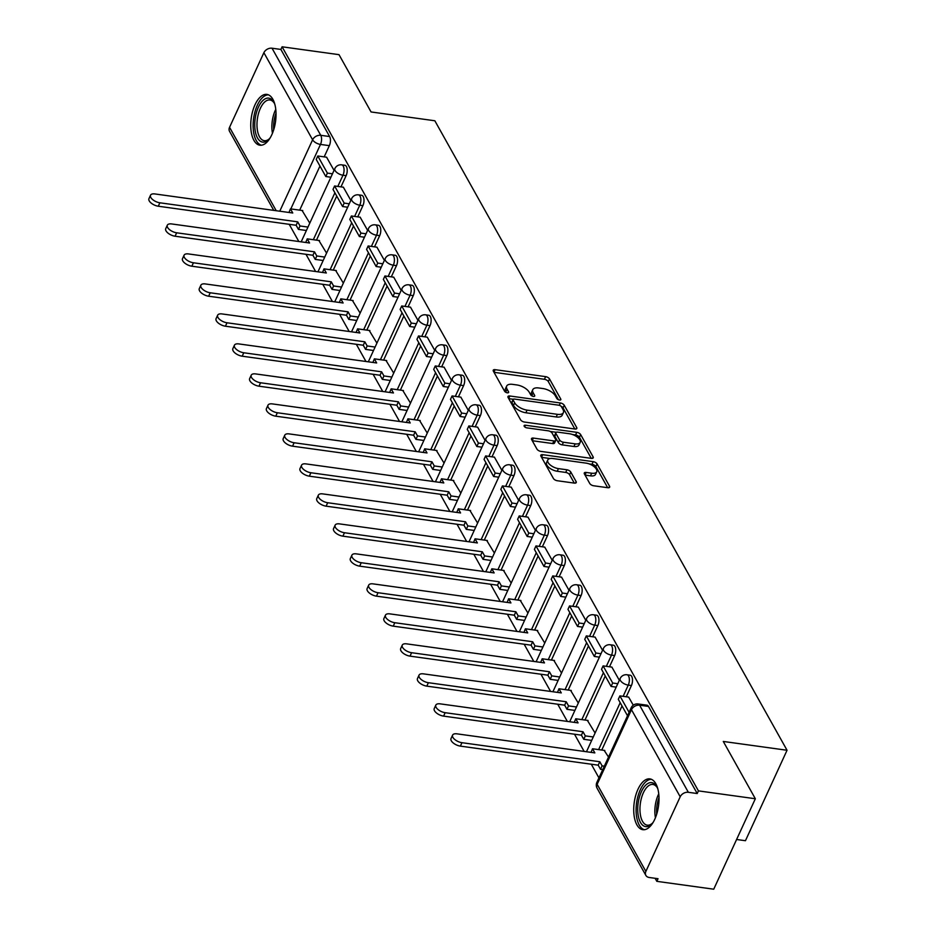 <?xml version="1.0" encoding="UTF-8"?>
<svg xmlns="http://www.w3.org/2000/svg" width="936" height="936" viewBox="0 0 936 936"><rect width="100%" height="100%" fill="white"/><g stroke="black" fill="none" stroke-linecap="round" stroke-linejoin="round"><path stroke-width="1.4" d="M559.494 400.023A2.258 1.065 24.7 0 0 560.816 399.649A2.258 1.065 24.7 0 0 560.722 398.982L549.502 378.928A3.229 1.509 24.7 0 0 545.641 376.646L495.109 369.673A3.229 1.509 24.7 0 0 493.237 370.211A3.229 1.509 24.7 0 0 493.366 371.171L504.586 391.225A2.258 1.065 24.7 0 0 507.289 392.816A2.258 1.065 24.7 0 0 508.599 392.43A2.258 1.065 24.7 0 0 508.517 391.763L507.066 389.165A10.331 4.844 24.7 0 1 506.657 386.088A10.331 4.844 24.7 0 1 512.659 384.368L516.871 384.953A10.331 4.844 24.7 0 1 529.238 392.231L530.689 394.828A2.258 1.065 24.7 0 0 533.391 396.419A2.258 1.065 24.7 0 0 534.702 396.045A2.258 1.065 24.7 0 0 534.62 395.366L533.169 392.769A10.331 4.844 24.7 0 1 532.771 389.704A10.331 4.844 24.7 0 1 538.773 387.972L542.985 388.557A10.331 4.844 24.7 0 1 555.34 395.834L556.791 398.432A2.258 1.065 24.7 0 0 559.494 400.023M272.844 99.239A25.646 12.262 -82.1 0 0 266.9 94.407A25.646 12.262 -82.1 0 0 252.697 111.127A25.646 12.262 -82.1 0 0 253.925 140.377A25.646 12.262 -82.1 0 0 259.88 145.209A25.646 12.262 -82.1 0 0 274.084 128.489A25.646 12.262 -82.1 0 0 272.844 99.239M655.832 783.725A25.646 12.262 -82.1 0 0 649.876 778.892A25.646 12.262 -82.1 0 0 635.673 795.612A25.646 12.262 -82.1 0 0 636.901 824.862A25.646 12.262 -82.1 0 0 642.856 829.694A25.646 12.262 -82.1 0 0 657.06 812.974A25.646 12.262 -82.1 0 0 655.832 783.725M589.75 483.479A3.229 1.509 24.7 0 0 593.611 485.761L607.78 487.714A3.229 1.509 24.7 0 0 609.664 487.176A3.229 1.509 24.7 0 0 609.535 486.217L597.074 463.94A3.229 1.509 24.7 0 0 593.213 461.67L542.681 454.685A3.229 1.509 24.7 0 0 540.809 455.224A3.229 1.509 24.7 0 0 540.938 456.183L553.398 478.46A3.229 1.509 24.7 0 0 557.259 480.73L574.376 483.105A3.229 1.509 24.7 0 0 576.26 482.555A3.229 1.509 24.7 0 0 576.131 481.595L570.796 472.072A3.229 1.509 24.7 0 0 566.935 469.79L558.441 468.62A8.635 4.048 24.7 0 1 550.38 465.075A8.635 4.048 24.7 0 1 547.782 459.962A8.635 4.048 24.7 0 1 552.79 458.523L586.053 463.121A8.635 4.048 24.7 0 1 594.126 466.666A8.635 4.048 24.7 0 1 596.723 471.779A8.635 4.048 24.7 0 1 591.704 473.218L586.17 472.446A3.229 1.509 24.7 0 0 584.286 472.984A3.229 1.509 24.7 0 0 584.415 473.955L589.75 483.479M282.099 46.8L339.007 54.662L371.065 111.957L434.842 120.767L787.047 750.262L723.282 741.452L755.34 798.747L698.432 790.885L282.099 46.8L280.882 49.432L272.025 48.216L320.755 135.31A6.575 3.147 97.9 0 1 320.486 144.425L290.815 208.915M574.95 429.016A3.229 1.509 24.7 0 0 576.822 428.477A3.229 1.509 24.7 0 0 576.693 427.518L564.232 405.253A3.229 1.509 24.7 0 0 560.371 402.971L509.851 395.998A3.229 1.509 24.7 0 0 507.967 396.536A3.229 1.509 24.7 0 0 508.096 397.496L520.556 419.761A3.229 1.509 24.7 0 0 524.417 422.042L574.95 429.016M580.659 434.596L593.12 456.873A3.229 1.509 24.7 0 1 593.237 457.833A3.229 1.509 24.7 0 1 591.365 458.371L540.832 451.386A3.229 1.509 24.7 0 1 536.971 449.116L531.636 439.581A3.229 1.509 24.7 0 1 531.519 438.621A3.229 1.509 24.7 0 1 533.391 438.083L553.89 440.914A3.229 1.509 24.7 0 0 555.762 440.376A3.229 1.509 24.7 0 0 555.633 439.417L552.1 433.087A3.229 1.509 24.7 0 0 548.239 430.817L526.898 427.869A2.258 1.065 24.7 0 1 524.792 426.945A2.258 1.065 24.7 0 1 524.113 425.599A2.258 1.065 24.7 0 1 525.424 425.225L576.787 432.327A3.229 1.509 24.7 0 1 580.659 434.596L579.442 437.241L591.26 458.347M755.34 798.747L713.735 889.2L656.826 881.338L655.118 878.296M289.212 224.312L298.83 241.511M305.99 254.311L315.619 271.51M322.78 284.298L332.397 301.497M339.557 314.297L349.186 331.496M356.335 344.296L365.964 361.495M373.125 374.283L382.742 391.482M389.902 404.282L399.532 421.481M406.692 434.269L416.309 451.468M423.47 464.268L433.087 481.467M440.248 494.266L449.877 511.465M457.037 524.254L466.654 541.453M473.815 554.252L483.444 571.451M490.593 584.24L500.222 601.438M507.382 614.238L517 631.437M524.16 644.237L533.789 661.436M540.949 674.224L550.567 691.423M557.727 704.223L567.345 721.422M574.505 734.222L584.134 751.409M591.295 764.209L598.946 777.886M736.597 839.487L745.454 840.715L787.047 750.262M698.432 790.885L697.215 793.529L688.346 792.301A6.575 4.879 150.8 0 0 680.203 796.782L645.875 871.416A6.575 4.879 150.8 0 0 645.863 875.406A6.575 4.879 150.8 0 0 649.174 877.477L658.031 878.705L656.826 881.338M280.882 49.432L329.624 136.539A6.575 3.147 97.9 0 1 329.343 145.653L324.184 156.874M319.96 166.07L299.684 210.144M273.768 210.378L229.531 131.321A6.575 4.879 -29.2 0 1 229.554 127.319L263.882 52.697A6.575 4.879 -29.2 0 1 272.025 48.216M350.825 200.386L343.36 187.2M326.57 253.118L318.86 240.47M367.614 230.373L360.149 217.187M343.348 283.117L335.65 270.457M384.392 260.372L376.927 247.186M360.138 313.115L352.427 300.456M401.17 290.371L393.717 277.185M376.915 343.102L369.205 330.443M417.959 320.358L410.495 307.172M393.693 373.101L385.995 360.442M434.737 350.356L427.272 337.171M410.483 403.1L402.772 390.441M451.515 380.344L444.062 367.158M427.261 433.087L419.562 420.428M468.304 410.342L460.84 397.156M444.038 463.086L436.34 450.427M485.082 440.341L477.617 427.155M460.828 493.073L453.118 480.414M501.871 470.328L494.407 457.142M477.606 523.072L469.907 510.412M518.649 500.327L511.185 487.141M494.395 553.071L486.685 540.411M535.427 530.314L527.962 517.14M511.173 583.058L503.463 570.398M552.217 560.313L544.752 547.127M527.951 613.057L520.252 600.397M568.994 590.312L561.53 577.126M544.74 643.044L537.03 630.396M585.772 620.299L578.319 607.113M561.518 673.042L553.819 660.383M602.562 650.298L595.097 637.112M578.296 703.041L570.597 690.382M619.34 680.297L611.875 667.111M595.085 733.028L587.375 720.369M633.274 705.194L628.664 697.098M608.529 757.06L604.165 750.368M631.426 685.55L628.278 685.117A6.575 3.147 97.9 0 0 629.284 678.506A6.575 3.147 97.9 0 0 627.026 674.762L630.174 675.195A6.575 3.147 -82.1 0 1 632.432 678.939A6.575 3.147 -82.1 0 1 631.426 685.55L626.266 696.77M622.03 705.966L601.766 750.04M614.648 655.563L611.5 655.118A6.575 3.147 97.9 0 0 612.507 648.508A6.575 3.147 97.9 0 0 610.249 644.764L613.396 645.197A6.575 3.147 -82.1 0 1 615.654 648.952A6.575 3.147 -82.1 0 1 614.648 655.563L609.488 666.771M605.253 675.979L584.977 720.041M597.858 625.564L594.711 625.131A6.575 3.147 97.9 0 0 595.729 618.52A6.575 3.147 97.9 0 0 593.459 614.765L596.606 615.209A6.575 3.147 -82.1 0 1 598.876 618.953A6.575 3.147 -82.1 0 1 597.858 625.564L592.699 636.784M588.463 645.98L568.199 690.043M581.08 595.565L577.933 595.132A6.575 3.147 97.9 0 0 578.939 588.522A6.575 3.147 97.9 0 0 576.681 584.778L579.829 585.211A6.575 3.147 -82.1 0 1 582.087 588.955A6.575 3.147 -82.1 0 1 581.08 595.565L575.921 606.785M571.685 615.982L551.421 660.055M564.291 565.578L561.155 565.145A6.575 3.147 97.9 0 0 562.162 558.535A6.575 3.147 97.9 0 0 559.904 554.779L563.039 555.212A6.575 3.147 -82.1 0 1 565.309 558.967A6.575 3.147 -82.1 0 1 564.291 565.578L559.131 576.787M554.908 585.995L534.631 630.057M547.513 535.579L544.366 535.146A6.575 3.147 97.9 0 0 545.384 528.536A6.575 3.147 97.9 0 0 543.114 524.792L546.261 525.225A6.575 3.147 -82.1 0 1 548.519 528.969A6.575 3.147 -82.1 0 1 547.513 535.579L542.353 546.799M538.118 555.996L517.854 600.07M530.735 505.58L527.588 505.147A6.575 3.147 97.9 0 0 528.594 498.537A6.575 3.147 97.9 0 0 526.336 494.793L529.483 495.226A6.575 3.147 -82.1 0 1 531.742 498.97A6.575 3.147 -82.1 0 1 530.735 505.58L525.576 516.801M521.34 526.009L501.076 570.071M513.946 475.593L510.799 475.16A6.575 3.147 97.9 0 0 511.816 468.55A6.575 3.147 97.9 0 0 509.547 464.794L512.694 465.239A6.575 3.147 -82.1 0 1 514.964 468.983A6.575 3.147 -82.1 0 1 513.946 475.593L508.786 486.814M504.562 496.01L484.286 540.072M497.168 445.594L494.021 445.162A6.575 3.147 97.9 0 0 495.027 438.551A6.575 3.147 97.9 0 0 492.769 434.807L495.916 435.24A6.575 3.147 -82.1 0 1 498.174 438.984A6.575 3.147 -82.1 0 1 497.168 445.594L492.008 456.815M487.773 466.011L467.509 510.085M480.39 415.607L477.243 415.163A6.575 3.147 97.9 0 0 478.249 408.564A6.575 3.147 97.9 0 0 475.991 404.808L479.138 405.241A6.575 3.147 -82.1 0 1 481.396 408.997A6.575 3.147 -82.1 0 1 480.39 415.607L475.231 426.816M470.995 436.024L450.731 480.086M463.601 385.609L460.453 385.176A6.575 3.147 97.9 0 0 461.471 378.565A6.575 3.147 97.9 0 0 459.202 374.821L462.349 375.254A6.575 3.147 -82.1 0 1 464.619 378.998A6.575 3.147 -82.1 0 1 463.601 385.609L458.441 396.829M454.217 406.025L433.941 450.099M446.823 355.61L443.676 355.177A6.575 3.147 97.9 0 0 444.682 348.566A6.575 3.147 97.9 0 0 442.424 344.822L445.571 345.255A6.575 3.147 -82.1 0 1 447.829 348.999A6.575 3.147 -82.1 0 1 446.823 355.61L441.663 366.83M437.428 376.038L417.163 420.1M430.034 325.623L426.898 325.19A6.575 3.147 97.9 0 0 427.904 318.579A6.575 3.147 97.9 0 0 425.646 314.824L428.782 315.256A6.575 3.147 -82.1 0 1 431.051 319.012A6.575 3.147 -82.1 0 1 430.034 325.623L424.874 336.843M420.65 346.039L400.374 390.101M413.256 295.624L410.108 295.191A6.575 3.147 97.9 0 0 411.126 288.58A6.575 3.147 97.9 0 0 408.856 284.836L412.004 285.269A6.575 3.147 -82.1 0 1 414.274 289.013A6.575 3.147 -82.1 0 1 413.256 295.624L408.096 306.844M403.861 316.04L383.596 360.114M396.478 265.637L393.331 265.192A6.575 3.147 97.9 0 0 394.337 258.582A6.575 3.147 97.9 0 0 392.079 254.838L395.226 255.271A6.575 3.147 -82.1 0 1 397.484 259.026A6.575 3.147 -82.1 0 1 396.478 265.637L391.318 276.845M387.083 286.053L366.818 330.115M379.688 235.638L376.541 235.205A6.575 3.147 97.9 0 0 377.559 228.595A6.575 3.147 97.9 0 0 375.301 224.851L378.436 225.284A6.575 3.147 -82.1 0 1 380.706 229.027A6.575 3.147 -82.1 0 1 379.688 235.638L374.529 246.858M370.305 256.054L350.029 300.128M362.911 205.639L359.763 205.206A6.575 3.147 97.9 0 0 360.781 198.596A6.575 3.147 97.9 0 0 358.511 194.852L361.659 195.285A6.575 3.147 -82.1 0 1 363.917 199.029A6.575 3.147 -82.1 0 1 362.911 205.639L357.751 216.859M353.515 226.056L333.251 270.13M346.133 175.652L342.985 175.219A6.575 3.147 97.9 0 0 343.992 168.609A6.575 3.147 97.9 0 0 341.734 164.853L344.881 165.286A6.575 3.147 -82.1 0 1 347.139 169.042A6.575 3.147 -82.1 0 1 346.133 175.652L340.973 186.872M336.738 196.069L316.473 240.131M334.047 170.387L326.582 157.201M309.793 223.131L302.082 210.471M697.215 793.529L648.484 706.423A6.575 3.147 -82.1 0 0 646.952 705.182L638.095 703.966A6.575 3.147 97.9 0 1 639.616 705.206L688.346 792.301M532.771 389.704L531.554 392.336A10.331 4.844 24.7 0 0 531.952 395.413L533.169 392.769M532.35 396.127L531.952 395.413M506.657 386.088L505.452 388.732A10.331 4.844 24.7 0 0 505.849 391.81L507.066 389.165M506.247 392.512L505.849 391.81M558.453 399.73L548.297 381.56A3.229 1.509 24.7 0 0 544.424 379.291L494.009 372.317M513.232 399.262L508.739 398.642M574.833 429.004L563.027 407.885A3.229 1.509 24.7 0 0 560.921 406.154M561.471 406.786A2.258 1.065 24.7 0 0 558.769 405.194L514.414 399.064A2.258 1.065 24.7 0 0 513.103 399.438A2.258 1.065 24.7 0 0 513.185 400.117L514.718 402.854A10.331 4.844 24.7 0 0 527.073 410.132L557.4 414.32A10.331 4.844 24.7 0 0 563.402 412.589A10.331 4.844 24.7 0 0 562.992 409.523L561.471 406.786M513.103 399.438L511.887 402.082A2.258 1.065 24.7 0 0 511.969 402.749L513.185 400.117M563.402 412.589L562.185 415.233A10.331 4.844 24.7 0 1 556.183 416.953L525.868 412.764A10.331 4.844 24.7 0 1 513.501 405.487L511.969 402.749M532.291 440.727L552.673 443.547A3.229 1.509 24.7 0 0 554.545 443.009L555.762 440.376M550.181 431.449L556.276 432.292M572.645 434.55L575.582 434.959L576.787 432.327M575.149 443.851A8.635 4.048 24.7 0 0 580.168 442.412A8.635 4.048 24.7 0 0 577.559 437.299A8.635 4.048 24.7 0 0 569.497 433.754L557.774 432.139A3.229 1.509 24.7 0 0 555.902 432.678A3.229 1.509 24.7 0 0 556.031 433.637L559.564 439.955A3.229 1.509 24.7 0 0 563.425 442.237L575.149 443.851L573.932 446.484A8.635 4.048 24.7 0 0 578.951 445.045L580.168 442.412M555.902 432.678L554.685 435.31A3.229 1.509 24.7 0 0 554.814 436.27L556.031 433.637M573.932 446.484L562.22 444.869A3.229 1.509 24.7 0 1 558.347 442.588L554.814 436.27M579.442 437.241A3.229 1.509 24.7 0 0 575.582 434.959M596.723 471.779L595.518 474.412A8.635 4.048 24.7 0 1 590.499 475.851L585.058 475.102M547.782 459.962L546.565 462.606A8.635 4.048 24.7 0 0 549.163 467.719A8.635 4.048 24.7 0 0 557.236 471.253L558.441 468.62M574.271 483.081L569.591 474.704A3.229 1.509 24.7 0 0 565.718 472.434L557.236 471.253M607.675 487.703L595.858 466.584A3.229 1.509 24.7 0 0 591.997 464.303L589.2 463.917M550.099 458.523L541.581 457.341M288.978 212.472L290.452 208.868L292.757 212.999L154.92 193.951A7.558 3.545 24.7 0 0 150.52 195.214A7.558 3.545 24.7 0 0 152.802 199.696A7.558 3.545 24.7 0 0 159.869 202.796L158.289 206.224A7.558 3.545 -155.3 0 1 151.222 203.124A7.558 3.545 -155.3 0 1 148.953 198.643L150.52 195.214M306.4 230.502L298.444 229.402L300.023 225.974L297.706 221.844L296.139 225.272L158.289 206.224M298.444 229.402L296.139 225.272M330.899 177.232L325.81 176.53L327.389 173.101L317.807 155.996L326.676 157.213M327.389 173.101L332.467 173.804M325.81 176.53L316.228 159.424L317.807 155.996M297.706 221.844L159.869 202.796M300.023 225.974L307.967 227.074M290.452 208.868L302.761 210.565M270.352 137.569A22.195 10.612 97.9 0 1 268.854 139.359A22.195 10.612 97.9 0 1 267.871 140.271A22.195 10.612 97.9 0 1 254.955 129.051A22.195 10.612 97.9 0 1 263.484 99.988A22.195 10.612 97.9 0 1 273.955 102.48A22.195 10.612 97.9 0 1 274.915 104.61M274.353 103.276A20.545 9.828 -82.1 0 0 269.919 99.977A20.545 9.828 -82.1 0 0 265.075 101.673A20.545 9.828 -82.1 0 0 256.979 123.891A20.545 9.828 -82.1 0 0 264.291 140.681A20.545 9.828 -82.1 0 0 269.135 138.973A20.545 9.828 -82.1 0 0 269.463 138.692M268.421 94.84A25.483 12.191 -82.1 0 0 263.156 97.005A25.483 12.191 -82.1 0 0 253.141 123.786A25.483 12.191 -82.1 0 0 261.46 145.22M653.328 822.054A22.195 10.612 97.9 0 1 651.83 823.832A22.195 10.612 97.9 0 1 650.848 824.756A22.195 10.612 97.9 0 1 637.931 813.536A22.195 10.612 97.9 0 1 646.46 784.473A22.195 10.612 97.9 0 1 656.932 786.965A22.195 10.612 97.9 0 1 657.891 789.095M657.329 787.761A20.545 9.828 -82.1 0 0 652.895 784.462A20.545 9.828 -82.1 0 0 648.051 786.158A20.545 9.828 -82.1 0 0 639.955 808.376A20.545 9.828 -82.1 0 0 647.267 825.166A20.545 9.828 -82.1 0 0 652.111 823.458A20.545 9.828 -82.1 0 0 652.439 823.177M651.397 779.314A25.483 12.191 -82.1 0 0 646.132 781.49A25.483 12.191 -82.1 0 0 636.117 808.271A25.483 12.191 -82.1 0 0 644.436 829.705M305.756 242.471L307.23 238.855L309.547 242.997L171.697 223.95A7.558 3.545 24.7 0 0 167.31 225.213A7.558 3.545 24.7 0 0 169.591 229.683A7.558 3.545 24.7 0 0 176.647 232.795L175.079 236.223A7.558 3.545 -155.3 0 1 168.012 233.111A7.558 3.545 -155.3 0 1 165.731 228.641L167.31 225.213M323.177 260.5L315.233 259.401L316.801 255.973L314.496 251.831L312.916 255.259L175.079 236.223M315.233 259.401L312.916 255.259M347.677 207.23L342.588 206.528L344.167 203.1L334.597 185.983L343.454 187.212M344.167 203.1L349.257 203.802M342.588 206.528L333.017 189.411L334.597 185.983M314.496 251.831L176.647 232.795M316.801 255.973L324.757 257.072M307.23 238.855L319.539 240.564M322.534 272.458L324.008 268.854L326.325 272.984L188.487 253.937A7.558 3.545 24.7 0 0 184.088 255.2A7.558 3.545 24.7 0 0 186.369 259.681A7.558 3.545 24.7 0 0 193.436 262.782L191.857 266.21A7.558 3.545 -155.3 0 1 184.79 263.11A7.558 3.545 -155.3 0 1 182.508 258.628L184.088 255.2M339.955 290.488L332.011 289.388L333.59 285.96L331.274 281.83L329.694 285.258L191.857 266.21M332.011 289.388L329.694 285.258M364.455 237.229L359.365 236.516L360.945 233.087L351.374 215.982L360.243 217.21M360.945 233.087L366.034 233.801M359.365 236.516L349.795 219.41L351.374 215.982M331.274 281.83L193.436 262.782M333.59 285.96L341.535 287.059M324.008 268.854L336.316 270.551M339.323 302.457L340.798 298.841L343.114 302.983L205.265 283.936A7.558 3.545 24.7 0 0 200.877 285.199A7.558 3.545 24.7 0 0 203.147 289.68A7.558 3.545 24.7 0 0 210.214 292.781L208.634 296.209A7.558 3.545 -155.3 0 1 201.579 293.108A7.558 3.545 -155.3 0 1 199.298 288.627L200.877 285.199M356.745 320.486L348.789 319.387L350.368 315.959L348.052 311.828L346.484 315.256L208.634 296.209M348.789 319.387L346.484 315.256M381.245 267.216L376.155 266.514L377.735 263.086L368.152 245.969L377.021 247.198M377.735 263.086L382.824 263.788M376.155 266.514L366.584 249.397L368.152 245.969M348.052 311.828L210.214 292.781M350.368 315.959L358.324 317.058M340.798 298.841L353.106 300.55M356.101 332.455L357.575 328.84L359.892 332.97L222.054 313.934A7.558 3.545 24.7 0 0 217.655 315.198A7.558 3.545 24.7 0 0 219.937 319.667A7.558 3.545 24.7 0 0 227.003 322.78L225.424 326.208A7.558 3.545 -155.3 0 1 218.357 323.095A7.558 3.545 -155.3 0 1 216.076 318.626L217.655 315.198M373.522 350.485L365.578 349.385L367.158 345.957L364.841 341.815L363.262 345.244L225.424 326.208M365.578 349.385L363.262 345.244M398.022 297.215L392.933 296.513L394.512 293.085L384.942 275.968L393.799 277.196M394.512 293.085L399.602 293.787M392.933 296.513L383.362 279.396L384.942 275.968M364.841 341.815L227.003 322.78M367.158 345.957L375.102 347.057M357.575 328.84L369.884 330.537M372.891 362.443L374.365 358.839L376.67 362.969L238.832 343.921A7.558 3.545 24.7 0 0 234.433 345.185A7.558 3.545 24.7 0 0 236.714 349.666A7.558 3.545 24.7 0 0 243.781 352.767L242.202 356.195A7.558 3.545 -155.3 0 1 235.135 353.094A7.558 3.545 -155.3 0 1 232.865 348.613L234.433 345.185M390.312 380.472L382.356 379.373L383.935 375.944L381.619 371.814L380.039 375.242L242.202 356.195M382.356 379.373L380.039 375.242M414.812 327.202L409.722 326.5L411.29 323.072L401.719 305.967L410.588 307.183M411.29 323.072L416.38 323.774M409.722 326.5L400.14 309.395L401.719 305.967M381.619 371.814L243.781 352.767M383.935 375.944L391.88 377.044M374.365 358.839L386.673 360.535M389.668 392.441L391.143 388.826L393.459 392.968L255.61 373.92A7.558 3.545 24.7 0 0 251.222 375.184A7.558 3.545 24.7 0 0 253.492 379.665A7.558 3.545 24.7 0 0 260.559 382.765L258.991 386.194A7.558 3.545 -155.3 0 1 251.924 383.093A7.558 3.545 -155.3 0 1 249.643 378.612L251.222 375.184M407.09 410.471L399.145 409.371L400.713 405.943L398.408 401.813L396.829 405.241L258.991 386.194M399.145 409.371L396.829 405.241M431.59 357.201L426.5 356.499L428.08 353.071L418.497 335.954L427.366 337.182M428.08 353.071L433.169 353.773M426.5 356.499L416.93 339.382L418.497 335.954M398.408 401.813L260.559 382.765M400.713 405.943L408.669 407.043M391.143 388.826L403.451 390.534M406.446 422.428L407.92 418.825L410.237 422.955L272.399 403.907A7.558 3.545 24.7 0 0 268 405.171A7.558 3.545 24.7 0 0 270.282 409.652A7.558 3.545 24.7 0 0 277.349 412.753L275.769 416.181A7.558 3.545 -155.3 0 1 268.702 413.08A7.558 3.545 -155.3 0 1 266.421 408.599L268 405.171M423.868 440.458L415.923 439.358L417.503 435.93L415.186 431.8L413.607 435.228L275.769 416.181M415.923 439.358L413.607 435.228M448.367 387.2L443.278 386.486L444.857 383.058L435.287 365.953L444.144 367.181M444.857 383.058L449.947 383.772M443.278 386.486L433.707 369.381L435.287 365.953M415.186 431.8L277.349 412.753M417.503 435.93L425.447 437.03M407.92 418.825L420.229 420.521M423.236 452.427L424.71 448.812L427.015 452.954L289.177 433.906A7.558 3.545 24.7 0 0 284.778 435.17A7.558 3.545 24.7 0 0 287.059 439.651A7.558 3.545 24.7 0 0 294.126 442.751L292.547 446.18A7.558 3.545 -155.3 0 1 285.48 443.079A7.558 3.545 -155.3 0 1 283.21 438.598L284.778 435.17M440.657 470.457L432.701 469.357L434.281 465.929L431.964 461.799L430.396 465.227L292.547 446.18M432.701 469.357L430.396 465.227M465.157 417.187L460.067 416.485L461.635 413.057L452.065 395.94L460.933 397.168M461.635 413.057L466.725 413.759M460.067 416.485L450.485 399.368L452.065 395.94M431.964 461.799L294.126 442.751M434.281 465.929L442.225 467.029M424.71 448.812L437.018 450.52M440.014 482.426L441.488 478.811L443.804 482.941L305.955 463.905A7.558 3.545 24.7 0 0 301.567 465.169A7.558 3.545 24.7 0 0 303.849 469.638A7.558 3.545 24.7 0 0 310.904 472.75L309.336 476.178A7.558 3.545 -155.3 0 1 302.269 473.066A7.558 3.545 -155.3 0 1 299.988 468.597L301.567 465.169M457.435 500.456L449.491 499.356L451.058 495.928L448.753 491.786L447.174 495.214L309.336 476.178M449.491 499.356L447.174 495.214M481.935 447.186L476.845 446.484L478.425 443.056L468.854 425.938L477.711 427.167M478.425 443.056L483.514 443.758M476.845 446.484L467.275 429.367L468.854 425.938M448.753 491.786L310.904 472.75M451.058 495.928L459.014 497.028M441.488 478.811L453.796 480.507M456.791 512.413L458.266 508.81L460.582 512.94L322.745 493.892A7.558 3.545 24.7 0 0 318.345 495.156A7.558 3.545 24.7 0 0 320.627 499.637A7.558 3.545 24.7 0 0 327.694 502.737L326.114 506.165A7.558 3.545 -155.3 0 1 319.047 503.065A7.558 3.545 -155.3 0 1 316.766 498.584L318.345 495.156M474.213 530.443L466.268 529.343L467.848 525.915L465.531 521.785L463.952 525.213L326.114 506.165M466.268 529.343L463.952 525.213M498.712 477.173L493.623 476.471L495.202 473.043L485.632 455.937L494.5 457.154M495.202 473.043L500.292 473.745M493.623 476.471L484.052 459.365L485.632 455.937M465.531 521.785L327.694 502.737M467.848 525.915L475.792 527.015M458.266 508.81L470.574 510.506M473.581 542.412L475.055 538.797L477.36 542.938L339.522 523.891A7.558 3.545 24.7 0 0 335.135 525.154A7.558 3.545 24.7 0 0 337.405 529.636A7.558 3.545 24.7 0 0 344.471 532.736L342.892 536.164A7.558 3.545 -155.3 0 1 335.837 533.064A7.558 3.545 -155.3 0 1 333.555 528.583L335.135 525.154M491.002 560.442L483.046 559.342L484.626 555.914L482.309 551.784L480.741 555.212L342.892 536.164M483.046 559.342L480.741 555.212M515.502 507.172L510.412 506.47L511.992 503.041L502.41 485.924L511.278 487.153M511.992 503.041L517.082 503.743M510.412 506.47L500.83 489.352L502.41 485.924M482.309 551.784L344.471 532.736M484.626 555.914L492.582 557.014M475.055 538.797L487.363 540.505M490.359 572.411L491.833 568.795L494.149 572.926L356.312 553.878A7.558 3.545 24.7 0 0 351.913 555.142A7.558 3.545 24.7 0 0 354.194 559.623A7.558 3.545 24.7 0 0 361.249 562.723L359.681 566.151A7.558 3.545 -155.3 0 1 352.615 563.051A7.558 3.545 -155.3 0 1 350.333 558.57L351.913 555.142M507.78 590.429L499.836 589.341L501.404 585.913L499.099 581.771L497.519 585.199L359.681 566.151M499.836 589.341L497.519 585.199M532.28 537.17L527.19 536.468L528.77 533.04L519.199 515.923L528.056 517.152M528.77 533.04L533.859 533.742M527.19 536.468L517.62 519.351L519.199 515.923M499.099 581.771L361.249 562.723M501.404 585.913L509.359 587.001M491.833 568.795L504.141 570.492M507.136 602.398L508.622 598.794L510.927 602.924L373.09 583.877A7.558 3.545 24.7 0 0 368.69 585.14A7.558 3.545 24.7 0 0 370.972 589.621A7.558 3.545 24.7 0 0 378.039 592.722L376.459 596.15A7.558 3.545 -155.3 0 1 369.392 593.05A7.558 3.545 -155.3 0 1 367.123 588.568L368.69 585.14M524.558 620.428L516.613 619.328L518.193 615.9L515.876 611.77L514.297 615.198L376.459 596.15M516.613 619.328L514.297 615.198M549.069 567.157L543.98 566.455L545.548 563.027L535.977 545.922L544.846 547.139M545.548 563.027L550.637 563.729M543.98 566.455L534.397 549.35L535.977 545.922M515.876 611.77L378.039 592.722M518.193 615.9L526.137 617M508.622 598.794L520.919 600.491M523.926 632.397L525.4 628.781L527.717 632.912L389.867 613.876A7.558 3.545 24.7 0 0 385.48 615.139A7.558 3.545 24.7 0 0 387.75 619.609A7.558 3.545 24.7 0 0 394.816 622.721L393.237 626.149A7.558 3.545 -155.3 0 1 386.182 623.037A7.558 3.545 -155.3 0 1 383.9 618.567L385.48 615.139M541.347 650.426L533.391 649.327L534.971 645.898L532.666 641.757L531.086 645.185L393.237 626.149M533.391 649.327L531.086 645.185M565.847 597.156L560.758 596.454L562.337 593.026L552.755 575.909L561.623 577.138M562.337 593.026L567.427 593.728M560.758 596.454L551.187 579.337L552.755 575.909M532.666 641.757L394.816 622.721M534.971 645.898L542.927 646.998M525.4 628.781L537.709 630.49M540.704 662.384L542.178 658.78L544.495 662.91L406.657 643.863A7.558 3.545 24.7 0 0 402.258 645.126A7.558 3.545 24.7 0 0 404.539 649.607A7.558 3.545 24.7 0 0 411.606 652.708L410.026 656.136A7.558 3.545 -155.3 0 1 402.96 653.035A7.558 3.545 -155.3 0 1 400.678 648.554L402.258 645.126M558.125 680.413L550.181 679.314L551.76 675.886L549.444 671.755L547.864 675.184L410.026 656.136M550.181 679.314L547.864 675.184M582.625 627.143L577.535 626.441L579.115 623.013L569.544 605.908L578.401 607.125M579.115 623.013L584.204 623.715M577.535 626.441L567.965 609.336L569.544 605.908M549.444 671.755L411.606 652.708M551.76 675.886L559.705 676.985M542.178 658.78L554.486 660.477M557.493 692.383L558.967 688.767L561.272 692.909L423.435 673.861A7.558 3.545 24.7 0 0 419.035 675.125A7.558 3.545 24.7 0 0 421.317 679.606A7.558 3.545 24.7 0 0 428.384 682.707L426.804 686.135A7.558 3.545 -155.3 0 1 419.737 683.034A7.558 3.545 -155.3 0 1 417.468 678.553L419.035 675.125M574.915 710.412L566.959 709.312L568.538 705.884L566.221 701.754L564.654 705.182L426.804 686.135M566.959 709.312L564.654 705.182M599.414 657.142L594.325 656.44L595.893 653.012L586.322 635.895L595.191 637.123M595.893 653.012L600.982 653.714M594.325 656.44L584.743 639.323L586.322 635.895M566.221 701.754L428.384 682.707M568.538 705.884L576.482 706.984M558.967 688.767L571.276 690.475M574.271 722.381L575.745 718.766L578.062 722.896L440.212 703.86A7.558 3.545 24.7 0 0 435.825 705.112A7.558 3.545 24.7 0 0 438.106 709.593A7.558 3.545 24.7 0 0 445.162 712.694L443.594 716.122A7.558 3.545 -155.3 0 1 436.527 713.021A7.558 3.545 -155.3 0 1 434.245 708.54L435.825 705.112M591.692 740.399L583.748 739.311L585.316 735.883L583.011 731.741L581.431 735.169L443.594 716.122M583.748 739.311L581.431 735.169M616.192 687.141L611.103 686.439L612.682 683.011L603.1 665.894L611.968 667.122M612.682 683.011L617.772 683.713M611.103 686.439L601.532 669.322L603.1 665.894M583.011 731.741L445.162 712.694M585.316 735.883L593.272 736.971M575.745 718.766L588.054 720.463M591.049 752.368L592.523 748.765L594.84 752.895L457.002 733.847A7.558 3.545 24.7 0 0 452.603 735.111A7.558 3.545 24.7 0 0 454.884 739.592A7.558 3.545 24.7 0 0 461.951 742.693L460.372 746.121A7.558 3.545 -155.3 0 1 453.305 743.02A7.558 3.545 -155.3 0 1 451.023 738.539L452.603 735.111M602.749 769.603L600.526 769.298L602.105 765.87L599.789 761.74L598.209 765.168L460.372 746.121M600.526 769.298L598.209 765.168M629.097 712.343L619.889 695.893L628.758 697.109M627.518 715.771L618.31 699.321L619.889 695.893M599.789 761.74L461.951 742.693M602.105 765.87L604.328 766.174M592.523 748.765L604.832 750.461M560.243 400.023L560.722 398.982M508.037 392.804L508.517 391.763M534.14 396.408L534.62 395.366M680.203 796.782L631.472 709.687L597.145 784.309L645.875 871.416M329.343 145.653L320.486 144.425A6.575 3.089 24.7 0 1 312.612 139.792L263.882 52.697M279.77 211.197L312.612 139.792A6.575 4.879 -29.2 0 1 320.755 135.31L329.624 136.539M229.554 127.319L276.214 210.705M627.026 674.762A6.575 6.575 0 0 0 620.158 678.518A6.575 3.089 -155.3 0 0 620.404 680.484A6.575 3.089 -155.3 0 0 628.278 685.117L623.119 696.337M620.194 702.69L598.619 749.607M610.249 644.764A6.575 6.575 0 0 0 603.369 648.531A6.575 3.089 -155.3 0 0 603.626 650.485A6.575 3.089 -155.3 0 0 611.5 655.118L606.341 666.338M603.416 672.692L581.841 719.608M593.459 614.765A6.575 6.575 0 0 0 586.591 618.532A6.575 3.089 -155.3 0 0 586.849 620.498A6.575 3.089 -155.3 0 0 594.711 625.131L589.551 636.351M586.638 642.704L565.051 689.61M576.681 584.778A6.575 6.575 0 0 0 569.802 588.545A6.575 3.089 -155.3 0 0 570.059 590.499A6.575 3.089 -155.3 0 0 577.933 595.132L572.774 606.352M569.848 612.706L548.274 659.623M559.904 554.779A6.575 6.575 0 0 0 553.024 558.546A6.575 3.089 -155.3 0 0 553.281 560.5A6.575 3.089 -155.3 0 0 561.155 565.145L555.996 576.354M553.071 582.707L531.496 629.624M543.114 524.792A6.575 6.575 0 0 0 536.246 528.548A6.575 3.089 -155.3 0 0 536.492 530.513A6.575 3.089 -155.3 0 0 544.366 535.146L539.206 546.367M536.281 552.72L514.706 599.625M526.336 494.793A6.575 6.575 0 0 0 519.457 498.56A6.575 3.089 -155.3 0 0 519.714 500.514A6.575 3.089 -155.3 0 0 527.588 505.147L522.428 516.368M519.503 522.721L497.929 569.638M509.547 464.794A6.575 6.575 0 0 0 502.679 468.562A6.575 3.089 -155.3 0 0 502.936 470.515A6.575 3.089 -155.3 0 0 510.799 475.16L505.639 486.369M502.726 492.722L481.139 539.639M492.769 434.807A6.575 6.575 0 0 0 485.901 438.575A6.575 3.089 -155.3 0 0 486.147 440.528A6.575 3.089 -155.3 0 0 494.021 445.162L488.861 456.382M485.936 462.735L464.361 509.652M475.991 404.808A6.575 6.575 0 0 0 469.111 408.576A6.575 3.089 -155.3 0 0 469.369 410.53A6.575 3.089 -155.3 0 0 477.243 415.163L472.083 426.383M469.158 432.736L447.583 479.653M459.202 374.821A6.575 6.575 0 0 0 452.334 378.577A6.575 3.089 -155.3 0 0 452.591 380.542A6.575 3.089 -155.3 0 0 460.453 385.176L455.294 396.396M452.38 402.749L430.794 449.654M442.424 344.822A6.575 6.575 0 0 0 435.556 348.59A6.575 3.089 -155.3 0 0 435.802 350.544A6.575 3.089 -155.3 0 0 443.676 355.177L438.516 366.397M435.591 372.75L414.016 419.667M425.646 314.824A6.575 6.575 0 0 0 418.766 318.591A6.575 3.089 -155.3 0 0 419.024 320.545A6.575 3.089 -155.3 0 0 426.898 325.19L421.738 336.398M418.813 342.751L397.238 389.668M408.856 284.836A6.575 6.575 0 0 0 401.989 288.604A6.575 3.089 -155.3 0 0 402.234 290.558A6.575 3.089 -155.3 0 0 410.108 295.191L404.949 306.411M402.024 312.764L380.449 359.681M392.079 254.838A6.575 6.575 0 0 0 385.199 258.605A6.575 3.089 -155.3 0 0 385.456 260.559A6.575 3.089 -155.3 0 0 393.331 265.192L388.171 276.412M385.246 282.766L363.671 329.683M375.301 224.851A6.575 6.575 0 0 0 368.421 228.606A6.575 3.089 -155.3 0 0 368.679 230.572A6.575 3.089 -155.3 0 0 376.541 235.205L371.381 246.425M368.468 252.779L346.882 299.684M358.511 194.852A6.575 6.575 0 0 0 351.644 198.619A6.575 3.089 -155.3 0 0 351.889 200.573A6.575 3.089 -155.3 0 0 359.763 205.206L354.604 216.427M351.679 222.78L330.104 269.697M341.734 164.853A6.575 6.575 0 0 0 334.854 168.62A6.575 3.089 -155.3 0 0 335.111 170.574A6.575 3.089 -155.3 0 0 342.985 175.219L337.826 186.428M334.901 192.781L313.326 239.698M648.484 706.423L639.616 705.206A6.575 4.879 -29.2 0 0 631.472 709.687A6.575 3.089 -155.3 0 1 631.215 707.733L596.887 782.356A6.575 6.575 0 0 0 597.133 788.311L645.863 875.406M597.133 788.311A6.575 4.879 150.8 0 1 597.145 784.309A6.575 3.089 -155.3 0 1 596.887 782.356M493.951 372.212L495.109 369.673M544.424 379.291L545.641 376.646M548.297 381.56L549.502 378.928M508.681 398.537L509.851 395.998M559.295 405.311L560.371 402.971M563.027 407.885L564.232 405.253M576.014 429.016L576.693 427.518M513.501 405.487L514.718 402.854M525.868 412.764L527.073 410.132M556.183 416.953L557.4 414.32M592.429 458.359L593.12 456.873M532.221 440.622L533.391 438.083M552.673 443.547L553.89 440.914M524.675 426.839L525.424 425.225M558.347 442.588L559.564 439.955M562.22 444.869L563.425 442.237M585 474.997L586.17 472.446M590.499 475.851L591.704 473.218M565.718 472.434L566.935 469.79M569.591 474.704L570.796 472.072M575.441 483.093L576.131 481.595M541.511 457.224L542.681 454.685M591.997 464.303L593.213 461.67M595.858 466.584L597.074 463.94M608.845 487.703L609.535 486.217M272.47 133.216A20.545 9.828 97.9 0 1 275.769 109.372M276.015 113.139A19.867 9.5 -82.1 0 0 273.733 129.659M655.446 817.701A20.545 9.828 97.9 0 1 658.745 793.857M658.991 797.612A19.867 9.5 -82.1 0 0 656.709 814.144M301.181 241.839L334.854 168.62M317.959 271.826L351.644 198.619M334.749 301.825L368.421 228.606M351.526 331.824L385.199 258.605M368.316 361.811L401.989 288.604M385.094 391.81L418.766 318.591M401.872 421.797L435.556 348.59M418.661 451.795L452.334 378.577M435.439 481.794L469.111 408.576M452.217 511.781L485.901 438.575M469.006 541.78L502.679 468.562M485.784 571.779L519.457 498.56M502.573 601.766L536.246 528.548M519.351 631.765L553.024 558.546M536.129 661.752L569.802 588.545M552.919 691.751L586.591 618.532M569.696 721.75L603.369 648.531M586.474 751.737L620.158 678.518M638.095 703.966A6.575 6.575 0 0 0 631.215 707.733"/></g></svg>
